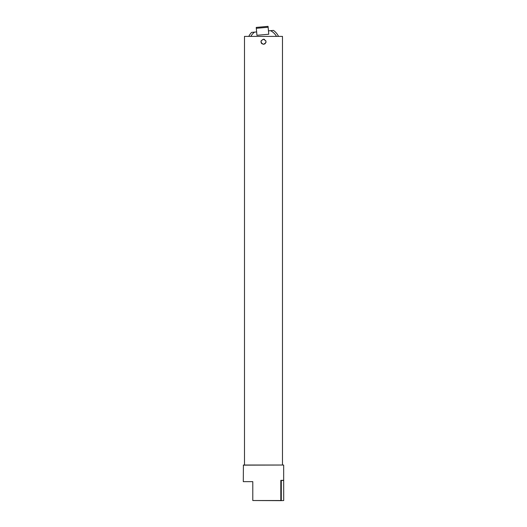 <?xml version="1.0" encoding="UTF-8"?>
<svg xmlns="http://www.w3.org/2000/svg" width="527" height="527" viewBox="0 0 527 527"><rect width="100%" height="100%" fill="white"/><g stroke="black" fill="none" stroke-linecap="round" stroke-linejoin="round"><path stroke-width="0.79" d="M261.161 42.806L261.675 43.55L260.984 41.244M265.885 40.869L263.487 39.189C260.193 40.889 260.193 42.595 263.487 44.294C266.774 42.595 266.774 40.895 263.487 39.189L261.082 40.869M261.735 43.603L263.487 44.294L264.929 43.846M263.487 39.189L264.462 39.387L263.487 39.189M265.292 43.55L263.487 44.294M243.296 465.15L283.552 465.031L243.415 465.031L243.296 481.652L252.795 481.652L244.488 481.652L252.795 481.652L252.795 500.531L280.819 500.531L280.819 480.347L283.671 480.347L283.704 500.531L280.713 500.65L283.704 500.531M282.479 465.031L282.479 36.403L244.488 36.403L244.488 465.031M265.871 42.654L266.036 41.864M276.53 36.403A14.842 14.842 0 0 0 270.562 30.671L268.46 30.862M256.629 31.936L254.528 32.127A14.842 14.842 0 0 0 250.812 36.403M256.306 28.313L256.939 35.302L268.763 34.235L268.045 26.35L256.221 27.424L256.306 28.313L268.131 27.239M254.528 32.127L251.596 32.391A16.62 16.62 0 0 0 248.79 36.403M278.552 36.403A16.62 16.62 0 0 0 273.493 30.401L270.562 30.671M283.671 465.15L283.671 480.347M280.713 500.65L252.795 500.531M244.488 481.652L243.296 481.652M280.819 480.347L281.299 480.466L281.293 500.65M281.299 480.466L283.704 480.466"/></g></svg>
